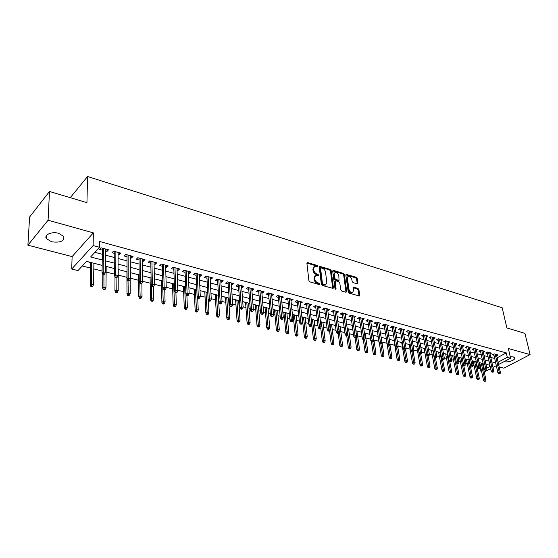 <?xml version="1.0" encoding="UTF-8"?>
<svg xmlns="http://www.w3.org/2000/svg" width="558" height="558" viewBox="0 0 558 558"><rect width="100%" height="100%" fill="white"/><g stroke="black" fill="none" stroke-linecap="round" stroke-linejoin="round"><path stroke-width="0.84" d="M317.76 266.264L317.063 265.42L307.674 262.567L306.893 263.25L308.909 280.639L309.927 281.881L319.413 284.615L319.95 284.113L319.253 283.255L318.032 282.899C316.281 282.215 315.207 280.904 314.81 278.972L314.635 277.521L315.723 275.268L318.618 275.631L318.848 275.136L316.937 273.922C315.2 273.232 314.133 271.927 313.736 270.016L313.561 268.579L314.621 266.375L317.53 266.745L317.76 266.264M317.063 266.696L316.386 265.936L306.886 263.069M319.253 284.566L317.342 283.415L318.032 282.899M318.151 275.582L316.253 274.445L316.937 273.922M504.076 361.626L504.16 361.654C507.933 362.826 516.164 359.757 514.609 357.727L513.227 356.897L510.228 356.688M58.688 233.321C51.88 231.284 43.74 234.799 46.377 238.594L51.566 241.788C60.32 242.918 64.393 241.154 63.779 236.487L58.688 233.321M357.273 283.862L357.957 283.178L357.273 278.491L356.318 277.319L346.141 274.348L345.834 275.031L348.206 291.987L349.182 293.187L359.422 296.026L359.736 295.322L358.899 289.581L357.936 288.395L353.36 287.161L353.458 290.718L352.607 292.601C350.856 292.72 349.65 291.66 348.973 289.407L347.404 278.254L348.234 276.426C349.978 276.301 351.184 277.361 351.868 279.593L352.133 281.434L353.095 282.62L357.273 283.862L356.583 278.986L355.627 277.814L345.827 274.85M497.136 357.783L506.301 352.9L507.313 357.329L510.584 358.215L498.629 364.486M49.481 191.471L48.086 220.229L27.9 245.171L29.602 217.027L49.481 191.471L86.943 202.652L87.557 176.502L502.186 307.779L506.88 327.958L524.938 333.349L530.1 354.588L508.345 348.52L510.584 358.215M27.9 245.171L72.115 256.596L93.367 232.853L48.086 220.229M93.367 232.853L93.123 245.562L99.561 247.292L90.626 256.952L102.226 259.986M506.301 352.9L99.645 241.509L99.561 247.292M331.173 270.595L330.197 269.395L319.546 266.299L319.218 266.982L321.352 284.231L322.357 285.459L333.084 288.43L333.419 287.719L331.173 270.595L330.489 271.111L329.506 269.912L319.211 266.801M333.405 270.372L343.4 273.399L344.37 274.592L346.72 291.562L346.009 292.273L341.712 291.032L340.729 289.832L339.787 282.878L338.804 281.678L335.944 280.827L335.212 281.532L335.944 289.288L334.967 288.444L332.673 271.049L333.405 270.372L332.721 270.881L342.71 273.908L343.4 273.399M499.18 366.962L503.881 368.175L530.1 354.588M479.113 362.693L479.803 362.874M472.173 360.907L473.156 361.159M465.135 359.101L466.418 359.429M458.013 357.26L459.604 357.671M451.164 355.32L452.691 355.892M444.147 353.514L445.696 354.093M437.04 351.68L438.609 352.265M429.841 349.824L431.425 350.417M422.545 347.948L424.15 348.541M415.152 346.044L416.777 346.644M407.661 344.112L409.307 344.718M400.065 342.152L401.732 342.765M392.372 340.171L394.06 340.792M384.574 338.162L386.282 338.79M376.664 336.125L378.191 336.704M368.643 334.054L369.884 334.563M360.51 331.961L361.451 332.394M352.265 329.834L352.9 330.19M292.434 314.621L293.11 314.796M286.868 313.184L287.224 313.073M282.801 312.138L283.882 312.417M277.521 310.778L277.912 310.673M273.022 309.62L274.515 310.004M268.028 308.33L268.468 308.239M263.09 307.06L265.008 307.556M258.389 305.847L258.877 305.77M253.269 304.319L255.362 305.073M248.603 303.329L249.133 303.259M243.441 301.787L245.562 302.548M238.664 300.769L239.249 300.706M233.453 299.214L235.609 299.981M223.319 296.605L225.502 297.379M228.571 298.174L229.136 298.321M213.023 293.947L215.235 294.736M202.561 291.255L204.807 292.05M191.931 288.514L194.212 289.323M181.134 285.731L183.449 286.554M170.155 282.906L172.513 283.736M159.002 280.032L161.395 280.869M147.668 277.11L150.088 277.961M142.478 276.001L142.89 275.875M136.138 274.138L138.6 275.003M130.37 272.883L131.29 272.89M124.42 271.118L126.917 271.99M118.247 269.758L119.489 269.849M112.5 268.042L114.711 268.844M106.18 266.647L107.492 266.759M100.377 264.917L102.156 265.615M105.671 251.037L107.024 251.4L108.524 249.81L100.998 247.78L99.512 249.384L102.358 250.144M118.094 254.371L119.37 254.713L120.891 253.144L113.497 251.149L111.991 252.732L114.788 253.485M130.3 257.643L131.5 257.97L133.041 256.422L125.773 254.462L124.246 256.024L127.008 256.764M142.297 260.865L143.427 261.172L144.982 259.644L137.84 257.719L136.298 259.254L139.019 259.986M154.085 264.032L155.152 264.318L156.721 262.811L149.704 260.921L148.142 262.434L150.827 263.16M165.684 267.142L166.682 267.415L168.265 265.929L161.36 264.067L159.79 265.559L162.441 266.271M177.081 270.205L178.023 270.456L179.62 268.991L172.827 267.156L171.243 268.635L173.852 269.34M188.297 273.211L189.176 273.448L190.78 272.004L184.105 270.198L182.508 271.655L185.082 272.353M199.325 276.175L200.141 276.391L201.766 274.961L195.195 273.19L193.584 274.634L196.123 275.31M210.171 279.084L210.931 279.286L212.57 277.877L206.104 276.133L204.479 277.556L206.99 278.226M220.849 281.95L221.554 282.139L223.193 280.744L216.839 279.035L215.2 280.437L217.676 281.099M231.347 284.768L232.002 284.943L233.656 283.569L227.399 281.881L225.753 283.269L228.194 283.917M241.684 287.544L242.284 287.705L243.951 286.345L237.792 284.685L236.132 286.052L238.545 286.7M251.86 290.272L252.404 290.418L254.078 289.079L248.024 287.447L246.35 288.793L248.729 289.435M261.869 292.957L262.372 293.096L264.053 291.771L258.089 290.16L256.408 291.492L258.759 292.127M271.732 295.607L273.873 294.422L268 292.831L266.312 294.15L268.628 294.777M281.434 298.209L283.541 297.03L277.758 295.468L276.064 296.765L278.351 297.386M290.997 300.776L293.062 299.597L287.37 298.063L285.661 299.346L287.921 299.953M300.406 303.301L302.443 302.129L296.828 300.616L295.119 301.885L297.351 302.485M309.683 305.791L311.678 304.619L306.154 303.127L304.431 304.382L306.635 304.975M318.813 308.246L320.773 307.074L315.333 305.603L313.603 306.844L315.786 307.43M327.811 310.66L329.736 309.488L324.372 308.044L322.643 309.272L324.798 309.85M336.676 313.038L338.566 311.873L333.286 310.45L331.543 311.657L333.677 312.229M345.409 315.382L347.271 314.224L342.068 312.815L340.317 314.014L342.424 314.579M354.023 317.69L355.851 316.539L350.717 315.151L348.966 316.337L351.045 316.895M362.505 319.971L364.304 318.82L359.247 317.453L357.49 318.625L359.547 319.176M367.666 319.727L370.805 340.736L372.088 339.927L373.602 340.31L370.617 320.522L370.875 322.217L372.639 321.066L367.652 319.72L365.888 320.878L367.924 321.422M379.112 324.4L380.856 323.284L375.939 321.952L374.174 323.103L376.176 323.64M387.238 326.556L388.954 325.467L384.106 324.156L382.335 325.293L384.322 325.823M395.245 328.683L396.94 327.623L392.162 326.332L390.384 327.455L392.351 327.978M403.148 330.782L404.815 329.743L400.1 328.474L398.328 329.583L400.267 330.106M410.932 332.847L412.585 331.843L407.933 330.587L406.154 331.682L408.072 332.198M418.619 334.891L420.244 333.907L415.661 332.673L413.876 333.754L415.773 334.263M426.193 336.906L427.798 335.951L423.278 334.73L421.492 335.804L423.369 336.307M433.671 338.894L435.254 337.96L430.797 336.753L429.004 337.82L430.86 338.315M441.05 340.854L442.613 339.941L438.211 338.755L436.419 339.808L438.253 340.303M448.325 342.786L449.867 341.901L445.521 340.729L443.729 341.768L445.549 342.256M455.502 344.698L457.03 343.833L452.74 342.675L450.948 343.707L452.747 344.188M462.589 346.588L464.096 345.737L459.862 344.6L458.069 345.618L459.848 346.093M469.585 348.45L471.071 347.62L466.893 346.497L465.093 347.501L466.858 347.976M476.483 350.284L477.955 349.475L473.833 348.366L472.033 349.364L473.777 349.831M483.298 352.105L484.749 351.31L480.682 350.215L478.883 351.205L480.605 351.666M490.022 353.898L491.459 353.123L487.441 352.035L485.641 353.019L487.343 353.479M94.902 252.328L102.302 254.288M105.629 255.173L114.767 257.601M118.08 258.48L127.022 260.851M130.314 261.73L139.061 264.053M142.346 264.924L150.897 267.191M154.168 268.063L162.538 270.281M165.789 271.146L173.984 273.322M177.221 274.18L185.235 276.308M188.458 277.166L196.304 279.244M199.513 280.102L207.192 282.139M210.387 282.983L217.906 284.985M221.087 285.829L228.445 287.782M231.612 288.619L238.817 290.537M241.97 291.374L249.028 293.243M252.16 294.08L259.079 295.914M262.197 296.744L268.97 298.537M272.074 299.367L278.714 301.125M281.804 301.948L288.305 303.671M291.381 304.487L297.749 306.182M300.811 306.991L307.053 308.651M310.102 309.46L316.219 311.085M319.253 311.887L325.244 313.477M328.264 314.28L334.137 315.842M337.151 316.637L342.905 318.165M345.897 318.96L351.54 320.459M354.525 321.255L360.056 322.719M363.021 323.507L368.447 324.951M371.398 325.733L376.72 327.148M379.656 327.923L384.874 329.311M387.803 330.085L392.916 331.445M395.831 332.219L400.846 333.551M403.748 334.319L408.665 335.623M411.553 336.39L416.373 337.674M419.253 338.434L423.982 339.696M426.842 340.45L431.487 341.684M434.333 342.445L438.888 343.651M441.727 344.405L446.191 345.59M449.016 346.337L453.403 347.501M456.214 348.248L460.51 349.392M463.314 350.138L467.534 351.254M470.317 351.993L474.46 353.095M477.236 353.828L481.296 354.909M484.058 355.641L488.048 356.702M490.796 357.434L494.716 358.473M496.662 355.662L498.078 354.909L494.116 353.842L492.309 354.811L494.004 355.265M82.27 265.985L90.556 268.084M93.807 268.914L102.086 271.014M106.125 272.039L114.683 274.208M118.233 275.108L126.931 277.319M130.398 278.198L138.656 280.29M142.548 281.281L150.179 283.213M154.489 284.308L161.52 286.094M166.228 287.286L172.673 288.925M177.765 290.216L183.645 291.708M189.113 293.096L194.442 294.45M200.273 295.928L205.065 297.142M211.245 298.711L215.528 299.799M222.042 301.453L225.823 302.408M228.899 303.189L229.471 303.336M232.658 304.145L235.957 304.982M239.019 305.763L239.933 305.993M243.107 306.795L245.939 307.514M248.987 308.288L250.228 308.602M253.388 309.404L255.759 310.011M258.8 310.778L260.363 311.176M263.509 311.978L265.441 312.466M268.461 313.233L270.337 313.708M273.469 314.503L274.968 314.879M277.982 315.647L280.158 316.198M283.276 316.993L284.364 317.265M287.356 318.025L289.832 318.653M292.929 319.441L293.613 319.615M296.591 320.369L299.346 321.066M305.693 322.677L308.727 323.445M314.663 324.951L317.962 325.788M323.5 327.197L327.058 328.097M332.212 329.408L336.014 330.371M340.799 331.585L344.844 332.61M349.259 333.733L353.542 334.821M357.601 335.853L362.114 336.997M365.832 337.939L370.568 339.138M373.944 339.996L378.889 341.252M381.944 342.026L387.001 343.31M390.049 344.084L394.792 345.29M398.126 346.134L402.485 347.243M406.091 348.157L410.074 349.168M413.945 350.152L417.558 351.066M421.695 352.112L424.945 352.942M429.332 354.051L432.234 354.79M436.865 355.962L439.432 356.618M444.301 357.852L446.533 358.417M451.631 359.715L453.542 360.196M458.871 361.549L460.462 361.954M466.007 363.356L467.29 363.683M473.051 365.148L474.035 365.399M476.727 366.076L477.216 366.201M479.999 366.899L480.591 366.585M482.865 365.378L483.465 365.058M88.045 261.744L90.668 262.658M93.904 263.488L95.467 263.655M87.557 176.502L70.287 197.678M495.65 366.048L496.432 366.25M481.617 371.433L480.912 371.258L481.512 370.937M473.505 348.548L477.522 367.68L478.841 366.976L480.082 367.29L480.912 371.258M102.156 265.378L86.553 261.36L78.008 270.595L71.717 269.026L93.123 245.562M72.115 256.596L71.717 269.026M496.313 365.699L492.993 367.443M490.656 368.671L484.281 372.012M498.12 362.184L507.313 357.329M105.567 260.858L114.739 263.257M118.066 264.129L127.036 266.473M130.342 267.338L139.123 269.633M142.416 270.49L151.002 272.736M154.273 273.594L162.678 275.791M165.935 276.642L174.159 278.798M177.402 279.642L185.451 281.748M188.681 282.592L196.556 284.65M199.771 285.494L207.478 287.51M210.68 288.346L218.22 290.313M221.407 291.15L228.794 293.083M231.968 293.913L239.201 295.803M242.353 296.626L249.44 298.481M252.579 299.304L259.519 301.118M262.644 301.934L269.437 303.712M272.555 304.522L279.202 306.265M282.306 307.074L288.821 308.776M291.911 309.585L298.293 311.252M301.369 312.061L307.625 313.694M310.68 314.496L316.811 316.1M319.853 316.895L325.865 318.465M328.892 319.253L334.779 320.794M337.792 321.582L343.568 323.096M346.567 323.877L352.224 325.356M355.216 326.137L360.761 327.588M363.732 328.369L369.166 329.785M372.13 330.559L377.459 331.954M380.41 332.728L385.634 334.096M388.57 334.863L393.69 336.202M396.612 336.962L401.641 338.281M404.543 339.041L409.474 340.331M412.369 341.084L417.203 342.347M420.083 343.1L424.826 344.342M427.693 345.095L432.345 346.309M435.198 347.055L439.76 348.248M442.606 348.994L447.084 350.159M449.908 350.898L454.303 352.049M457.121 352.789L461.424 353.911M464.235 354.644L468.462 355.753M471.252 356.485L475.402 357.566M478.178 358.292L482.251 359.359M485.014 360.084L489.01 361.124M491.765 361.849L495.685 362.874M489.924 365.309L485.92 364.276M483.151 363.565L479.071 362.512M476.288 361.793L472.131 360.726M469.334 360.008L465.1 358.913M462.289 358.187L457.978 357.078M455.154 356.353L450.752 355.216M447.921 354.483L443.436 353.333M440.59 352.593L436.014 351.421M433.154 350.682L428.495 349.482M425.621 348.743L420.871 347.515M417.984 346.769L413.143 345.521M410.242 344.774L405.303 343.505M402.388 342.751L397.352 341.454M394.429 340.701L389.296 339.376M386.352 338.622L381.114 337.269M378.164 336.509L372.821 335.135M369.849 334.368L364.402 332.966M361.424 332.191L355.865 330.761M352.872 329.987L347.202 328.529M344.188 327.755L338.406 326.263M335.386 325.481L329.485 323.961M326.444 323.18L320.425 321.631M317.369 320.843L311.224 319.26M308.162 318.472L301.892 316.853M298.809 316.058L292.406 314.412M289.316 313.61L282.78 311.929M279.67 311.127L273.001 309.411M269.877 308.602L263.069 306.851M259.93 306.042L252.976 304.25M249.824 303.433L242.723 301.606M239.556 300.79L232.309 298.921M229.122 298.098L221.721 296.193M218.52 295.37L210.959 293.417M207.743 292.587L200.015 290.599M196.786 289.769L188.89 287.733M185.654 286.896L177.583 284.817M174.326 283.98L166.082 281.853M162.81 281.009L154.378 278.84M151.092 277.989L142.478 275.771M139.172 274.92L130.37 272.653M127.05 271.795L118.045 269.472M114.711 268.614L105.504 266.243M483.793 369.738L484.4 369.417M486.757 368.168L490.154 366.383M107.024 251.4L107.045 249.412M119.37 254.713L119.37 252.732M131.5 257.97L131.493 256.003M143.427 261.172L143.406 259.219M155.152 264.318L155.117 262.379M166.682 267.415L166.633 265.482M178.023 270.456L177.953 268.538M189.176 273.448L189.092 271.544M200.141 276.391L200.05 274.501M210.931 279.286L210.833 277.41M221.554 282.139L221.435 280.269M232.002 284.943L231.877 283.087M242.284 287.705L242.144 285.856M252.404 290.418L252.258 288.584M262.372 293.096L262.211 291.276M272.178 295.726L272.011 293.92M281.839 298.321L281.664 296.521M291.353 300.874L291.164 299.088M300.72 303.385L300.525 301.613M309.948 305.861L309.746 304.096M319.043 308.302L318.834 306.551M327.999 310.708L327.783 308.965M336.823 313.08L336.6 311.343M345.521 315.409L345.29 313.687M354.093 317.711L353.856 315.995M362.547 319.978L362.295 318.276M313.917 266.905L312.885 269.102L313.561 268.579M316.253 274.445C314.517 273.748 313.45 272.45 313.052 270.539L312.885 269.102M315.012 275.798L313.952 278.037L314.635 277.521M317.342 283.415C315.591 282.725 314.524 281.42 314.126 279.488L313.952 278.037M332.728 288.444L330.489 271.111M321.101 267.917L320.571 268.398L322.454 283.527L323.159 284.385L325.767 284.747L326.842 282.481L325.53 272.164C325.133 270.281 324.072 268.991 322.364 268.3L321.101 267.917M320.648 268.028L319.887 268.914L320.571 268.398M325.077 285.257L325.767 284.747L323.738 285.257L322.461 284.894L321.764 284.036L319.887 268.914M346.03 292.273L343.679 275.094L342.71 273.908M335.323 280.981L334.521 282.034L335.47 289.204M338.818 275.722C338.134 273.455 336.899 272.388 335.107 272.52L334.263 274.355L334.786 278.303L335.77 279.502L339.034 280.353L338.818 275.722M334.556 272.932L333.572 274.864L334.263 274.355M338.546 280.702L335.072 280.011L334.096 278.805L333.572 274.864M347.704 276.81L346.713 278.756L347.404 278.254M352.433 292.72L351.91 293.089C350.159 293.215 348.952 292.155 348.276 289.902L346.713 278.756M359.045 296.026L358.201 290.069L357.239 288.884L353.04 287.656L353.744 287.168M90.919 286.526L92.175 286.833L92.761 286.233L91.505 285.926L90.919 286.526L90.215 285.138L91.261 284.057L93.521 284.608L93.911 263.257M91.505 285.926L91.679 262.679M90.215 285.138L90.675 262.42M93.521 284.608L92.761 286.233M102.379 248.15L102.058 272.897L103.153 271.774L103.439 248.436M103.397 273.678L102.791 274.306L104.067 274.627L104.674 273.999L103.397 273.678L103.153 271.774L105.441 272.353L105.692 249.042M102.058 272.897L102.791 274.306M104.674 273.999L105.441 272.353M103.39 289.532L104.625 289.832L105.218 289.239L103.983 288.946L103.39 289.532L102.679 288.151L103.739 287.084L105.964 287.628L106.187 266.417M103.983 288.946L103.886 274.578M102.679 288.151L102.853 274.32M105.964 287.628L105.218 289.239M115.652 292.49L116.866 292.783L117.466 292.197L116.245 291.904L115.652 292.49L114.934 291.116L116.008 290.062L118.191 290.592L118.247 269.528M116.245 291.904L116.057 277.64M114.934 291.116L115.004 276.698M118.191 290.592L117.466 292.197M127.698 295.391L128.898 295.684L129.498 295.105L128.305 294.819L127.698 295.391L126.98 294.031L128.061 292.992L130.209 293.515L130.147 279.237M128.305 294.819L128.019 280.653M126.98 294.031L126.917 271.76M130.209 293.515L129.498 295.105M139.549 298.251L140.721 298.53L141.334 297.965L140.156 297.679L139.549 298.251L138.816 296.891L139.918 295.873L142.025 296.382L141.871 283.29M140.156 297.679L139.779 283.262M138.816 296.891L138.6 274.773M142.025 296.382L141.334 297.965M114.802 251.505L114.676 276.084L115.778 274.975L115.883 251.791M116.029 276.866L115.415 277.479L116.664 277.793L117.278 277.18L116.029 276.866L115.778 274.975L118.031 275.54L118.101 252.39M114.676 276.084L115.415 277.479M117.278 277.18L118.031 275.54M127.008 254.797L127.071 279.209L128.187 278.114L128.11 255.09M128.438 279.99L127.817 280.597L129.044 280.911L129.665 280.304L128.438 279.99L128.187 278.114L130.398 278.679L130.286 255.683M127.071 279.209L127.817 280.597M129.665 280.304L130.398 278.679M138.998 258.033L139.249 282.285L140.379 281.204L140.128 258.333M140.63 283.066L140.002 283.666L141.209 283.966L141.837 283.373L140.63 283.066L140.379 281.204L142.555 281.755L142.269 258.912M139.249 282.285L140.002 283.666M141.837 283.373L142.555 281.755M150.793 261.214L151.225 285.305L152.362 284.245L151.943 261.521M152.613 286.087L151.978 286.679L153.164 286.979L153.799 286.387L152.613 286.087L152.362 284.245L154.496 284.782L154.05 262.093M151.225 285.305L151.978 286.679M153.799 286.387L154.496 284.782M151.197 301.055L152.348 301.334L152.969 300.776L151.811 300.497L151.197 301.055L150.465 299.709L151.574 298.697L153.645 299.207L153.408 286.749M151.811 300.497L151.337 285.515M150.465 299.709L150.088 277.731M153.645 299.207L152.969 300.776M162.392 264.339L162.992 288.277L164.143 287.231L163.557 264.659M164.387 289.058L163.752 289.637L164.917 289.937L165.559 289.351L164.387 289.058L164.143 287.231L166.242 287.761L165.628 265.217M162.992 288.277L163.752 289.637M165.559 289.351L166.242 287.761M162.65 303.817L163.787 304.089L164.408 303.538L163.271 303.266L162.65 303.817L161.911 302.478L163.034 301.48L165.077 301.976L164.756 289.895M163.271 303.266L162.524 280.939M161.911 302.478L161.388 280.646M165.077 301.976L164.408 303.538M173.789 267.415L174.556 291.199L175.721 290.16L174.982 267.735M175.965 291.974L175.324 292.552L176.468 292.838L177.116 292.266L175.965 291.974L175.721 290.16L177.779 290.683L177.019 268.286M174.556 291.199L175.324 292.552M177.116 292.266L177.779 290.683M173.922 306.53L175.038 306.802L175.665 306.258L174.549 305.986L173.922 306.53L173.175 305.205L174.305 304.222L176.314 304.71L175.916 292.699M174.549 305.986L173.657 283.806M173.175 305.205L172.506 283.506M176.314 304.71L175.665 306.258M185.005 270.442L185.933 294.073L187.104 293.048L186.212 270.769M187.349 294.847L186.7 295.412L187.83 295.698L188.478 295.133L187.349 294.847L187.104 293.048L189.134 293.564L188.213 271.307M185.933 294.073L186.7 295.412M188.478 295.133L189.134 293.564M185.005 309.202L186.1 309.467L186.735 308.93L185.633 308.665L185.005 309.202L184.259 307.883L185.395 306.914L187.369 307.388L186.895 295.461M185.633 308.665L184.614 286.631M184.259 307.883L183.442 286.331M187.369 307.388L186.735 308.93M196.039 273.42L197.114 296.891L198.299 295.886L197.26 273.748M198.543 297.672L197.888 298.23L198.997 298.509L199.652 297.951L198.543 297.672L198.299 295.886L200.294 296.389L199.234 274.278M197.114 296.891L197.888 298.23M199.652 297.951L200.294 296.389M195.907 311.831L196.988 312.096L197.623 311.559L196.542 311.301L195.907 311.831L195.154 310.52L196.304 309.557L198.243 310.032L197.685 297.874M196.542 311.301L195.391 289.407M195.154 310.52L194.205 289.1M198.243 310.032L197.623 311.559M206.885 276.349L208.12 299.667L209.306 298.676L208.134 276.684M209.557 300.448L208.894 300.999L209.982 301.271L210.645 300.72L209.557 300.448L209.306 298.676L211.273 299.172L210.073 277.207M208.12 299.667L208.894 300.999M210.645 300.72L211.273 299.172M206.634 314.419L207.695 314.677L208.343 314.147L207.276 313.896L206.634 314.419L205.881 313.115L207.039 312.166L208.95 312.633L208.28 299.953M207.276 313.896L206 292.141M205.881 313.115L204.8 291.834M208.95 312.633L208.343 314.147M217.564 279.23L218.938 302.401L220.138 301.418L218.827 279.565M220.382 303.175L219.719 303.719L220.794 303.991L221.456 303.447L220.382 303.175L220.138 301.418L222.07 301.906L220.731 280.081M218.938 302.401L219.719 303.719M221.456 303.447L222.07 301.906M217.195 316.965L218.241 317.216L218.889 316.7L217.836 316.442L217.195 316.965L216.434 315.668L217.599 314.733L219.482 315.186L218.304 295.315M217.836 316.442L216.441 294.833M216.434 315.668L215.221 294.519M219.482 315.186L218.889 316.7M228.069 282.062L229.582 305.087L230.789 304.117L229.345 282.404M231.04 305.861L230.37 306.398L231.424 306.663L232.093 306.126L231.04 305.861L230.789 304.117L232.693 304.598L231.221 282.913M229.582 305.087L230.37 306.398M232.093 306.126L232.693 304.598M227.58 319.469L228.613 319.713L229.268 319.204L228.236 318.953L227.58 319.469L226.82 318.179L227.992 317.258L229.847 317.704L228.557 297.951M228.236 318.953L226.722 297.484M226.82 318.179L225.488 297.163M229.847 317.704L229.268 319.204M238.412 284.852L240.059 307.73L241.272 306.774L239.703 285.201M241.523 308.504L240.847 309.034L241.886 309.299L242.563 308.769L241.523 308.504L241.272 306.774L243.142 307.249L241.551 285.696M240.059 307.73L240.847 309.034M242.563 308.769L243.142 307.249M237.813 321.931L238.824 322.175L239.48 321.673L238.468 321.429L237.813 321.931L237.045 320.655L238.224 319.741L240.052 320.18L238.65 300.553M238.468 321.429L236.843 300.092M237.045 320.655L235.595 299.765M240.052 320.18L239.48 321.673M248.589 287.593L250.368 310.332L251.588 309.39L249.893 287.949M251.832 311.106L251.156 311.629L252.174 311.887L252.858 311.364L251.832 311.106L251.588 309.39L253.43 309.857L251.714 288.437M250.368 310.332L251.156 311.629M252.858 311.364L253.43 309.857M247.878 324.358L248.882 324.603L249.538 324.1L248.54 323.856L247.878 324.358L247.11 323.089L248.296 322.182L250.096 322.622L248.582 303.113M248.54 323.856L246.81 302.659M247.11 323.089L245.541 302.331M250.096 322.622L249.538 324.1M258.605 290.3L260.509 312.899L261.737 311.964L259.923 290.655M261.988 313.666L261.304 314.182L262.309 314.433L262.992 313.917L261.988 313.666L261.737 311.964L263.55 312.417L261.716 291.137M260.509 312.899L261.304 314.182M262.992 313.917L263.55 312.417M257.796 326.751L258.779 326.988L259.442 326.493L258.459 326.256L257.796 326.751L257.022 325.481L258.214 324.596L259.986 325.021L258.368 305.638M258.459 326.256L256.617 305.184M257.022 325.481L255.341 304.856M259.986 325.021L259.442 326.493M268.468 292.957L270.497 315.416L271.732 314.496L269.8 293.32M271.976 316.184L271.293 316.693L272.283 316.944L272.967 316.435L271.976 316.184L271.732 314.496L273.511 314.942L271.565 293.794M270.497 315.416L271.293 316.693M272.967 316.435L273.511 314.942M267.554 329.101L268.524 329.339L269.193 328.85L268.224 328.613L267.554 329.101L266.78 327.846L267.979 326.967L269.723 327.386L268.007 308.121M268.224 328.613L266.285 307.674M266.78 327.846L264.994 307.346M269.723 327.386L269.193 328.85M278.177 295.58L280.325 317.9L281.567 316.986L279.523 295.942M281.811 318.66L281.12 319.169L282.097 319.413L282.787 318.911L281.811 318.66L281.567 316.986L283.318 317.432L281.26 296.41M280.325 317.9L281.12 319.169M282.787 318.911L283.318 317.432M277.166 331.417L278.121 331.647L278.791 331.166L277.842 330.936L277.166 331.417L276.391 330.169L277.598 329.297L279.314 329.715L277.5 310.569M277.842 330.936L275.798 310.129M276.391 330.169L274.501 309.795M279.314 329.715L278.791 331.166M287.74 298.16L290 320.341L291.248 319.441L289.1 298.53M291.499 321.101L290.802 321.603L291.764 321.847L292.455 321.345L291.499 321.101L291.248 319.441L292.978 319.874L290.809 298.99M290 320.341L290.802 321.603M292.455 321.345L292.978 319.874M286.638 333.698L287.579 333.928L288.249 333.454L287.307 333.224L286.638 333.698L285.856 332.456L287.07 331.598L288.758 332.01L286.847 312.975M287.307 333.224L285.18 312.543M285.856 332.456L283.862 312.208M288.758 332.01L288.249 333.454M297.163 300.699L299.527 322.747L300.783 321.854L298.53 301.069M301.027 323.507L300.33 324.003L301.278 324.24L301.976 323.745L301.027 323.507L300.783 321.854L302.485 322.287L300.211 301.522M299.527 322.747L300.33 324.003M301.976 323.745L302.485 322.287M295.963 335.951L296.891 336.174L297.567 335.7L296.64 335.477L295.963 335.951L295.182 334.716L296.403 333.865L298.063 334.27L296.061 315.354M296.64 335.477L294.415 314.928M295.182 334.716L293.089 314.586M298.063 334.27L297.567 335.7M306.44 303.203L308.916 325.112L310.171 324.233L307.821 303.58M310.422 325.872L309.718 326.36L310.653 326.597L311.35 326.109L310.422 325.872L310.171 324.233L311.845 324.658L309.481 304.026M308.916 325.112L309.718 326.36M311.35 326.109L311.845 324.658M305.149 338.162L306.063 338.385L306.74 337.918L305.833 337.695L305.149 338.162L304.368 336.934L305.589 336.097L307.228 336.495L305.142 317.69M305.833 337.695L303.517 317.272M304.368 336.934L302.178 316.93M307.228 336.495L306.74 337.918M315.577 305.672L318.158 327.448L319.42 326.576L316.972 306.049M319.664 328.209L318.96 328.69L319.88 328.92L320.585 328.439L319.664 328.209L319.42 326.576L321.066 326.995L318.604 306.488M318.158 327.448L318.96 328.69M320.585 328.439L321.066 326.995M314.203 340.345L315.103 340.561L315.786 340.101L314.886 339.885L314.203 340.345L313.422 339.125L314.649 338.294L316.26 338.685L314.084 319.992M314.886 339.885L312.48 319.581M313.422 339.125L311.783 324.854M316.26 338.685L315.786 340.101M324.582 308.1L327.26 329.743L328.529 328.885L325.984 308.476M328.774 330.503L328.069 330.978L328.969 331.208L329.673 330.734L328.774 330.503L328.529 328.885L330.155 329.297L327.595 308.909M327.26 329.743L328.069 330.978M329.673 330.734L330.155 329.297M323.124 342.493L324.693 342.256L323.124 342.493L322.336 341.28L323.57 340.464L325.161 340.847L322.901 322.266M323.807 342.04L321.324 321.861M322.336 341.28L320.738 327.971M325.161 340.847L324.693 342.256M333.447 310.492L336.23 332.01L337.499 331.159L334.863 310.876M337.743 332.763L337.039 333.238L337.925 333.461L338.636 332.986L337.743 332.763L337.499 331.159L339.104 331.564L336.446 311.301M336.23 332.01L337.039 333.238M338.636 332.986L339.104 331.564M331.912 344.614L333.475 344.377L331.912 344.614L331.124 343.407L332.359 342.598L333.928 342.975L331.585 324.505M332.603 344.16L330.036 324.107M331.124 343.407L329.548 330.817M333.928 342.975L333.475 344.377M342.194 312.85L345.06 334.242L346.337 333.398L343.616 313.233M346.588 334.995L345.876 335.456L346.748 335.679L347.46 335.212L346.588 334.995L346.337 333.398L347.92 333.803L345.179 313.659M345.06 334.242L345.876 335.456M347.46 335.212L347.92 333.803M340.575 346.699L342.124 346.462L340.575 346.699L339.787 345.5L341.029 344.698L342.577 345.074L340.15 326.716M341.266 346.26L338.622 326.318M339.787 345.5L338.197 333.279M342.577 345.074L342.124 346.462M350.808 315.172L353.765 336.439L355.048 335.609L352.238 315.563M355.293 337.185L354.581 337.653L356.157 337.409L355.293 337.185L355.048 335.609L356.604 336L353.779 315.974M353.765 336.439L354.581 337.653M356.157 337.409L356.604 336M349.113 348.757L350.654 348.527L349.113 348.757L348.325 347.571L349.566 346.776L351.094 347.146L348.597 328.892M349.81 348.318L347.836 334.047M348.325 347.571L346.72 335.672M351.094 347.146L350.654 348.527M357.532 350.787L359.059 350.557L357.532 350.787L356.743 349.601L357.992 348.82L359.491 349.182L356.918 331.034M358.229 350.354L356.311 336.92M356.743 349.601L355.083 337.778M359.491 349.182L359.059 350.557M365.832 352.789L367.352 352.558L365.832 352.789L365.037 351.61L366.292 350.836L367.771 351.191L365.127 333.147M366.529 352.356L364.653 339.613M365.037 351.61L363.335 339.85M367.771 351.191L367.352 352.558M359.296 317.467L362.344 338.601L363.635 337.778L360.74 317.858M363.879 339.355L363.16 339.808L364.011 340.024L364.73 339.564L363.879 339.355L363.635 337.778L365.162 338.169L362.261 318.262M362.344 338.601L363.16 339.808M364.73 339.564L365.162 338.169M372.332 341.482L371.621 341.935L373.176 341.698L372.332 341.482L369.117 320.118M370.805 340.736L371.621 341.935M373.176 341.698L373.602 340.31M375.925 321.966L379.14 342.842L380.43 342.04L377.375 322.343M380.675 343.589L379.956 344.035L381.498 343.798L380.675 343.589L380.43 342.04L381.916 342.417L378.854 322.74M379.14 342.842L379.956 344.035M381.498 343.798L381.916 342.417M374.013 354.762L375.52 354.532L374.013 354.762L373.218 353.591L374.474 352.823L375.939 353.172L373.225 335.232M374.711 354.337L372.835 341.908M373.218 353.591L371.44 341.67M375.939 353.172L375.52 354.532M384.064 324.191L387.35 344.914L388.647 344.119L385.522 324.54M388.891 345.66L388.166 346.099L389.707 345.862L388.891 345.66L388.647 344.119L390.112 344.495L386.973 324.93M387.35 344.914L388.166 346.099M389.707 345.862L390.112 344.495M382.084 356.708L383.583 356.478L382.084 356.708L381.288 355.544L382.544 354.776L383.988 355.132L381.205 337.29M382.781 356.283L380.898 344.167M381.288 355.544L379.384 343.205M383.988 355.132L383.583 356.478M392.086 326.381L395.448 346.957L396.745 346.176L393.55 326.709M396.989 347.704L396.271 348.136L397.791 347.906L396.989 347.704L396.745 346.176L398.196 346.539L394.98 327.093M395.448 346.957L396.271 348.136M397.791 347.906L398.196 346.539M390.042 358.627L391.528 358.396L390.042 358.627L389.247 357.462L390.502 356.708L391.925 357.057L389.979 344.935M390.74 358.208L388.835 346.267M389.247 357.462L386.248 338.594M391.925 357.057L391.528 358.396M400.002 328.536L403.434 348.973L404.738 348.199L401.467 328.843M404.975 349.713L404.257 350.145L405.771 349.915L404.975 349.713L404.738 348.199L406.161 348.562L402.883 329.227M403.434 348.973L404.257 350.145M405.771 349.915L406.161 348.562M397.889 360.517L399.368 360.287L397.889 360.517L397.094 359.366L398.349 358.62L399.751 358.954L397.882 347.599M398.586 360.105L396.647 348.234M397.094 359.366L394.032 340.596M399.751 358.954L399.368 360.287M407.807 330.664L411.309 350.961L412.613 350.194L409.272 330.95M412.85 351.7L412.125 352.126L413.631 351.896L412.85 351.7L412.613 350.194L414.015 350.55L410.667 331.326M411.309 350.961L412.125 352.126M413.631 351.896L414.015 350.55M405.624 362.379L407.096 362.156L405.624 362.379L404.829 361.235L406.091 360.496L407.48 360.831L405.645 349.992M406.329 361.975L404.355 350.173M404.829 361.235L401.704 342.577M407.48 360.831L407.096 362.156M415.508 332.763L419.072 352.921L420.376 352.161L416.979 333.028M420.62 353.66L419.895 354.079L421.388 353.856L420.62 353.66L420.376 352.161L421.764 352.517L418.354 333.398M419.072 352.921L419.895 354.079M421.388 353.856L421.764 352.517M413.262 364.221L414.727 363.997L413.262 364.221L412.467 363.084L413.729 362.351L415.096 362.686L413.262 352.119M413.966 363.816L411.909 351.819M412.467 363.084L409.272 344.523M415.096 362.686L414.727 363.997M423.103 334.835L426.73 354.853L428.035 354.1L424.575 335.079M428.279 355.592L427.554 356.004L429.039 355.781L428.279 355.592L428.035 354.1L429.409 354.449L425.928 335.442M426.73 354.853L427.554 356.004M429.039 355.781L429.409 354.449M420.795 366.034L422.246 365.818L420.795 366.034L420 364.904L421.262 364.179L422.608 364.507L420.781 354.204M421.499 365.636L419.337 353.298M420 364.904L416.742 346.455M422.608 364.507L422.246 365.818M430.595 336.872L434.284 356.764L435.596 356.018L432.066 337.102M435.833 357.497L435.107 357.908L436.579 357.685L435.833 357.497L435.596 356.018L436.942 356.36L433.406 337.457M434.284 356.764L435.107 357.908M436.579 357.685L436.942 356.36M428.223 367.827L429.667 367.61L428.223 367.827L427.428 366.704L428.697 365.985L430.023 366.306L428.181 356.164M428.935 367.429L425.573 348.729M427.428 366.704L424.115 348.352M430.023 366.306L429.667 367.61M437.988 338.887L441.734 358.641L443.045 357.908L439.46 339.09M443.282 359.373L442.557 359.784L444.022 359.561L443.282 359.373L443.045 357.908L444.377 358.243L440.778 339.452M441.734 358.641L442.557 359.784M444.022 359.561L444.377 358.243M435.561 369.598L436.991 369.375L435.561 369.598L434.759 368.475L436.035 367.764L437.339 368.085L435.463 357.999M436.265 369.201L432.848 350.605M434.759 368.475L431.39 350.229M437.339 368.085L436.991 369.375M445.277 340.868L449.085 360.496L450.397 359.77L446.749 341.064M450.634 361.228L449.908 361.633L451.366 361.41L450.634 361.228L450.397 359.77L451.708 360.098L448.053 341.412M449.085 360.496L449.908 361.633M451.366 361.41L451.708 360.098M442.794 371.342L444.224 371.126L442.794 371.342L441.999 370.226L443.268 369.522L444.566 369.835L442.654 359.805M443.505 370.951L440.039 352.454M441.999 370.226L438.574 352.077M444.566 369.835L444.224 371.126M452.475 342.828L456.339 362.33L457.651 361.605L453.947 343.003M457.888 363.056L457.155 363.453L458.606 363.237L457.888 363.056L457.651 361.605L458.948 361.933L455.237 343.351M456.339 362.33L457.155 363.453M458.606 363.237L458.948 361.933M449.936 373.058L451.352 372.849L449.936 373.058L449.141 371.949L450.411 371.258L451.687 371.565L449.706 361.354M450.648 372.674L447.125 354.281M449.141 371.949L445.661 353.905M451.687 371.565L451.352 372.849M459.576 344.76L463.496 364.137L464.807 363.418L461.054 344.921M465.044 364.862L464.312 365.253L465.756 365.037L465.044 364.862L464.807 363.418L466.083 363.746L462.317 345.262M463.496 364.137L464.312 365.253M465.756 365.037L466.083 363.746M456.981 374.76L458.397 374.551L456.981 374.76L456.186 373.658L457.462 372.967L458.725 373.274L456.632 362.735M457.693 374.376L454.128 356.088M456.186 373.658L452.657 355.704M458.725 373.274L458.397 374.551M466.586 346.664L470.554 365.915L471.866 365.211L468.057 346.811M472.103 366.641L471.377 367.031L472.807 366.815L472.103 366.641L471.866 365.211L473.128 365.532L469.313 347.146M470.554 365.915L471.377 367.031M472.807 366.815L473.128 365.532M463.942 376.434L465.344 376.225L463.942 376.434L463.147 375.339L464.423 374.662L465.665 374.962L462.275 358.187M464.654 376.057L461.041 357.866M463.147 375.339L459.562 357.49M465.665 374.962L465.344 376.225M479.071 368.399L478.345 368.782L479.768 368.573L479.071 368.399L474.977 348.673M479.768 368.573L480.082 367.29L476.218 349.008M477.522 367.68L478.345 368.782M470.812 378.094L472.201 377.885L470.812 378.094L470.01 376.999L471.287 376.329L472.514 376.622L469.083 359.938M471.517 377.717L467.862 359.624M470.01 376.999L466.383 359.24M472.514 376.622L472.201 377.885M480.333 350.403L484.4 369.41L485.718 368.719L481.805 350.522M485.948 370.128L485.216 370.512L486.632 370.303L485.948 370.128L485.718 368.719L486.946 369.033L483.026 350.849M484.4 369.41L485.216 370.512M486.632 370.303L486.946 369.033M477.592 379.726L478.973 379.517L477.592 379.726L476.79 378.638L478.073 377.975L479.28 378.268L475.8 361.668M478.304 379.356L474.6 361.361M476.79 378.638L473.114 360.977M479.28 378.268L478.973 379.517M487.078 352.238L491.186 371.126L492.505 370.442L488.55 352.335M492.742 371.844L492.01 372.221L493.411 372.012L492.742 371.844L492.505 370.442L493.718 370.749L489.757 352.663M491.186 371.126L492.01 372.221M493.411 372.012L493.718 370.749M484.281 381.337L485.662 381.135L484.281 381.337L483.486 380.256L484.762 379.6L485.962 379.886L482.44 363.384M484.993 380.975L481.247 363.077M483.486 380.256L479.761 362.693M485.962 379.886L485.662 381.135M493.732 354.044L497.889 372.821L499.208 372.137L495.204 354.135M499.438 373.532L498.706 373.909L500.108 373.7L499.438 373.532L499.208 372.137L500.4 372.444L496.397 354.456M497.889 372.821L498.706 373.909M500.108 373.7L500.4 372.444M316.386 265.936L317.063 265.42M318.562 283.764L319.253 283.255M317.467 274.801L318.151 274.285M313.052 270.539L313.736 270.016M314.126 279.488L314.81 278.972M306.991 263.097L307.674 262.567M332.721 288.221L333.419 287.719M319.295 266.822L319.978 266.299M329.506 269.912L330.197 269.395M321.764 284.036L322.454 283.527M322.461 284.894L323.159 284.385M323.738 285.257L324.428 284.747M343.679 275.094L344.37 274.592M346.023 292.057L346.72 291.562M334.521 282.034L335.212 281.532M335.546 289.246L336.174 288.793M334.096 278.805L334.786 278.303M335.072 280.011L335.77 279.502M337.939 280.855L338.629 280.353M348.276 289.902L348.973 289.407M357.239 288.884L357.936 288.395M358.201 290.069L358.899 289.581M359.038 295.803L359.736 295.322M345.848 274.857L346.539 274.355M355.627 277.814L356.318 277.319M356.583 278.986L357.273 278.491M357.266 283.673L357.957 283.178M46.377 238.594L46.53 235.448M338.336 280.855L339.034 280.353M351.91 293.089L352.607 292.601"/></g></svg>
